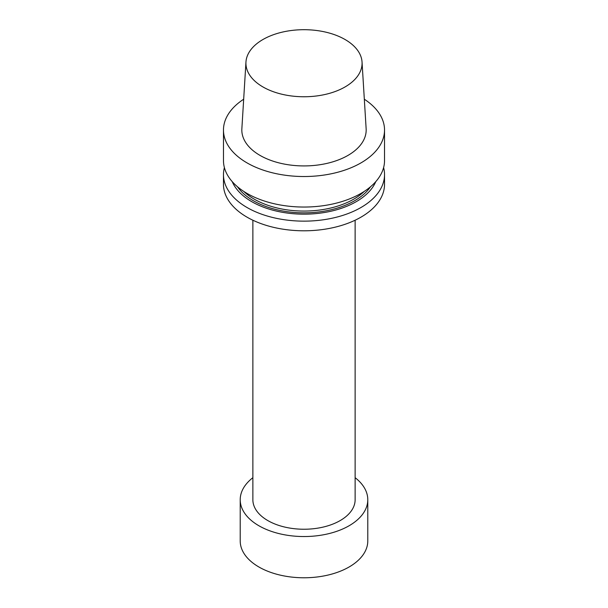 <?xml version="1.0" encoding="UTF-8"?>
<svg xmlns="http://www.w3.org/2000/svg" width="608" height="608" viewBox="0 0 608 608"><rect width="100%" height="100%" fill="white"/><g stroke="black" fill="none" stroke-linecap="round" stroke-linejoin="round"><path stroke-width="0.91" d="M252.867 220.225L252.867 499.715A51.133 29.518 0 0 0 284.43 526.992A51.133 29.518 0 0 0 340.153 520.592A51.133 29.518 0 0 0 355.133 499.715L355.133 220.225M243.671 99.226A80.53 46.497 0 0 0 223.47 130.028A80.53 46.497 0 0 0 273.182 172.984A80.53 46.497 0 0 0 360.947 162.906A80.53 46.497 0 0 0 384.53 130.028A80.53 46.497 0 0 0 364.329 99.226M362.041 62.039L366.138 128.752A62.176 35.895 180 0 1 347.966 155.412A62.176 35.895 180 0 1 279.194 162.944A62.176 35.895 180 0 1 241.862 128.752L245.959 62.039A58.079 33.531 0 0 0 280.828 93.974A58.079 33.531 0 0 0 345.07 86.936A58.079 33.531 0 0 0 362.041 62.039A58.079 33.531 0 0 0 325.272 32.026A58.079 33.531 0 0 0 262.93 39.52A58.079 33.531 0 0 0 245.959 62.039M384.53 130.028L384.53 160.55A80.53 46.497 180 0 1 360.947 193.428A80.53 46.497 180 0 1 273.182 203.505A80.53 46.497 180 0 1 223.47 160.55L223.47 130.028M223.47 174.648L223.47 184.3A80.53 46.497 0 0 0 304 230.797A80.53 46.497 0 0 0 384.53 184.3L384.53 174.648A80.53 46.497 180 0 1 304 221.145A80.53 46.497 180 0 1 223.47 174.648A80.53 46.497 180 0 1 224.398 167.603M375.767 181.648A73.88 42.651 180 0 1 304 214.168A73.88 42.651 180 0 1 232.233 181.648M383.602 167.603A80.53 46.497 180 0 1 384.53 174.648M355.133 477.698A63.787 36.83 180 0 1 367.787 499.715L367.787 540.953A63.787 36.83 180 0 1 328.411 574.97A63.787 36.83 180 0 1 258.894 566.99A63.787 36.83 180 0 1 240.213 540.953L240.213 499.715A63.787 36.83 180 0 1 252.867 477.698M367.787 499.715A63.787 36.83 180 0 1 349.106 525.753A63.787 36.83 180 0 1 279.589 533.74A63.787 36.83 180 0 1 240.213 499.715M243.785 191.429A70.308 40.592 0 0 0 269.374 205.8A70.308 40.592 0 0 0 364.215 191.429M370.561 186.724A71.584 41.329 180 0 1 304 212.846A71.584 41.329 180 0 1 237.439 186.724"/></g></svg>
